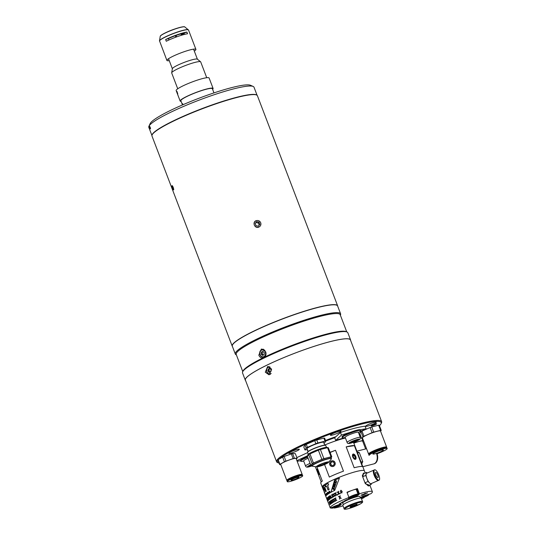 <?xml version="1.0" encoding="UTF-8"?>
<svg xmlns="http://www.w3.org/2000/svg" width="536" height="536" viewBox="0 0 536 536"><rect width="100%" height="100%" fill="white"/><g stroke="black" fill="none" stroke-linecap="round" stroke-linejoin="round"><path stroke-width="0.8" d="M182.468 104.935L180.873 100.761A16.857 2.245 -20.9 0 1 198.849 91.535A16.857 2.245 -20.9 0 1 212.377 88.735L213.965 92.902M182.521 104.909L182.327 103.542L183.212 104.614M176.8 91.361L177.798 93.974L176.96 91.395M212.618 89.378A17.634 2.352 159.1 0 0 212.953 88.989A17.634 2.352 159.1 0 0 213.1 88.453L209.107 78.008A17.634 2.352 159.1 0 0 193.382 81.506A17.634 2.352 159.1 0 0 176.304 90.055A17.634 2.352 159.1 0 0 176.163 90.591L180.15 101.036A17.634 2.352 159.1 0 0 181.121 101.404M213.1 88.453A17.634 2.352 159.1 0 0 197.375 91.958A17.634 2.352 159.1 0 0 180.297 100.5A17.634 2.352 159.1 0 0 180.15 101.036M206.735 77.72L200.699 61.908A15.517 2.07 159.1 0 0 200.598 61.774A15.517 2.07 159.1 0 0 186.294 65.198A15.517 2.07 159.1 0 0 171.828 72.507A15.517 2.07 159.1 0 0 171.688 72.816A15.517 2.07 159.1 0 0 171.701 72.983L177.738 88.788M200.598 61.774L197.335 59.154A13.4 1.789 159.1 0 0 184.987 62.109A13.4 1.789 159.1 0 0 172.492 68.427A13.4 1.789 159.1 0 0 172.371 68.688L171.688 72.816M165.624 39.55L166.274 41.252A15.517 2.07 -20.9 0 1 177.577 36.535A15.517 2.07 -20.9 0 1 187.54 33.755L186.89 32.059A15.517 2.07 159.1 0 0 176.927 34.84A15.517 2.07 159.1 0 0 165.624 39.55L168.471 38.552A13.4 1.789 -20.9 0 1 184.036 33.065L184.545 34.384M194.307 51.101A15.517 2.07 159.1 0 0 195.908 49.372A15.517 2.07 159.1 0 0 183.459 51.952A15.517 2.07 159.1 0 0 166.91 60.441A15.517 2.07 159.1 0 0 169.262 60.662M169.008 39.952L168.471 38.552M184.036 33.065L186.89 32.059M175.888 37.145L175.339 35.711M176.27 37.004L175.721 35.577M176.592 36.89L176.049 35.456M152.103 134.911L152.184 134.737A56.293 7.504 -20.9 0 1 212.089 105.056A56.293 7.504 -20.9 0 1 256.402 94.939L256.583 95.013A56.434 7.517 159.1 0 0 212.155 105.163A56.434 7.517 159.1 0 0 152.103 134.911A56.434 7.517 159.1 0 0 151.989 136.037L232.195 346.082A56.434 7.517 -20.9 0 1 292.368 315.202A56.434 7.517 -20.9 0 1 337.633 305.815A56.434 7.517 -20.9 0 1 337.7 306.19M337.633 305.815L257.427 95.776A56.434 7.517 159.1 0 0 256.583 95.013M256.255 220.631C251.947 221.938 254.6 228.879 258.747 227.164M173.289 189.664L173.202 187.292L172.016 186.247M173.148 187.319A2.271 0.429 -109.4 0 0 172.002 185.778A2.271 0.429 -109.4 0 0 172.545 188.183A2.271 0.429 -109.4 0 0 173.423 189.818A2.271 0.429 -109.4 0 0 173.148 187.319M172.559 186.488L173.456 188.9L173.242 189.208L172.632 188.056L173.175 187.868M172.244 186.595L172.632 188.056M256.282 220.705A3.451 3.357 34.7 0 0 254.305 225.02A3.451 3.357 34.7 0 0 258.721 227.09A3.451 3.357 34.7 0 0 260.697 222.768A3.451 3.357 34.7 0 0 256.282 220.705M259.029 222.078L256.637 221.636L255.98 222.574L258.372 223.016L259.029 222.078L259.893 224.336L258.365 226.159L255.974 225.716L255.109 223.458L256.637 221.636M258.372 223.016L259.196 225.167M255.149 223.566L255.98 222.574M150.234 127.34C149.45 125.839 149.33 126.02 149.866 127.876C150.616 129.39 150.737 129.209 150.234 127.34C149.45 125.839 149.33 126.02 149.866 127.876C150.616 129.39 150.737 129.209 150.234 127.34M148.941 126.241L150.167 123.575A54.176 7.216 -20.9 0 1 159.996 115.944L161.624 115.012A54.176 7.216 -20.9 0 1 206.507 95.475L209.127 94.55A54.176 7.216 -20.9 0 1 247.183 84.862L248.168 84.869A54.176 7.216 -20.9 0 1 250.473 85.271L253.166 86.443A56.293 7.504 159.1 0 0 208.846 96.567A56.293 7.504 159.1 0 0 148.941 126.241A56.293 7.504 159.1 0 0 148.827 127.367L151.929 135.494M257.106 95.328L254.004 87.207A56.293 7.504 159.1 0 0 253.166 86.443M151.949 135.36A56.293 7.504 -20.9 0 1 212.042 104.929A56.293 7.504 -20.9 0 1 256.999 95.247M262.875 358.028L262.674 358.055C260.938 358.082 259.652 357.117 258.821 355.16L261.38 348.983L265.682 351.81C266.338 353.847 266.024 355.596 264.73 357.05L262.674 358.055A55.657 7.417 159.1 0 0 243.063 370.945L242.654 371.837A56.36 7.511 159.1 0 0 242.533 372.962L245.28 380.145A56.36 7.511 159.1 0 0 245.602 380.594M262.915 349.083A4.583 3.765 -99.7 0 0 262.439 349.512M350.645 340.481A56.36 7.511 159.1 0 0 350.584 339.931L347.837 332.749A56.36 7.511 159.1 0 0 347 331.992L346.102 331.596A55.657 7.417 159.1 0 0 302.291 341.606A55.657 7.417 159.1 0 0 264.73 357.05M347 331.992A56.36 7.511 159.1 0 0 302.632 342.122A56.36 7.511 159.1 0 0 242.654 371.837M350.584 339.931A56.36 7.511 159.1 0 0 305.373 349.305A56.36 7.511 159.1 0 0 245.28 380.145M346.752 331.878L340.199 314.712A55.657 7.417 159.1 0 0 295.557 323.972A55.657 7.417 159.1 0 0 236.209 354.423L242.768 371.589M340.38 315.181L340.487 314.934A56.36 7.511 159.1 0 0 340.608 313.808A56.36 7.511 159.1 0 0 295.396 323.181A56.36 7.511 159.1 0 0 235.304 354.021A56.36 7.511 159.1 0 0 236.142 354.785L236.389 354.892M340.608 313.808L337.613 305.976A56.36 7.511 159.1 0 0 292.408 315.349A56.36 7.511 159.1 0 0 232.309 346.182L235.304 354.021M263.752 357.164A4.583 3.765 -99.7 0 0 264.281 357.391M263.075 351.603A1.776 1.461 -99.7 0 0 263.518 354.959M261.166 354.155L262.56 355.428L264.094 354.678L264.235 352.655L262.841 351.388L261.3 352.139L261.166 354.155L262.191 353.981L262.265 352.969L262.332 351.958L261.3 352.139M263.075 351.596L262.332 351.958M263.357 355.04L262.191 353.981M307.952 451.031A23.39 3.116 -20.9 0 1 307.483 450.428A23.39 3.116 -20.9 0 1 307.604 450.119M325.54 440.478A23.39 3.116 -20.9 0 1 332.441 437.878A23.39 3.116 -20.9 0 1 335.844 436.726M374.289 424.284A2.961 0.395 159.1 0 0 371.133 425.906A2.961 0.395 159.1 0 0 373.512 425.41A2.961 0.395 159.1 0 0 376.667 423.788A2.961 0.395 159.1 0 0 374.289 424.284M379.441 425.685A55.516 7.397 159.1 0 0 381.103 423.634A55.516 7.397 159.1 0 0 336.688 431.761A55.516 7.397 159.1 0 0 279.149 459.097M278.043 460.317A55.516 7.397 159.1 0 0 278.318 462.89L277.42 462.494A56.22 7.491 -20.9 0 1 276.583 461.737A56.22 7.491 -20.9 0 1 336.528 430.971A56.22 7.491 -20.9 0 1 381.625 421.624A56.22 7.491 -20.9 0 1 381.511 422.75L381.103 423.634M361.411 368.694L362.296 371.106C363.79 374.872 363.85 375.126 362.483 371.877M361.438 368.755L350.45 339.985A56.22 7.491 159.1 0 0 305.353 349.331A56.22 7.491 159.1 0 0 245.408 380.098L276.583 461.737M271.618 369.103L267.652 366.497L265.286 372.198L269.079 374.838L271.618 369.103M268.429 370.068A4.234 3.477 -99.7 0 0 268.757 371.602A4.234 3.477 -99.7 0 0 268.931 372.004M360.172 434.596A5.641 0.75 159.1 0 0 359.448 435.165M359.562 435.46A5.641 0.75 159.1 0 0 360.48 435.4L359.629 435.634M371.736 423.132A5.641 0.75 159.1 0 0 365.72 426.221A5.641 0.75 159.1 0 0 370.249 425.283A5.641 0.75 159.1 0 0 376.265 422.194A5.641 0.75 159.1 0 0 371.736 423.132M336.434 432.123A5.641 0.75 159.1 0 0 330.417 435.212A5.641 0.75 159.1 0 0 334.946 434.274A5.641 0.75 159.1 0 0 340.963 431.185A5.641 0.75 159.1 0 0 336.434 432.123M294.8 450.247A5.641 0.75 159.1 0 0 288.783 453.335A5.641 0.75 159.1 0 0 293.306 452.397A5.641 0.75 159.1 0 0 299.322 449.309A5.641 0.75 159.1 0 0 294.8 450.247M278.318 462.89A55.516 7.397 159.1 0 0 279.115 463.131M270.392 374.255A3.879 3.189 80.3 0 1 266.888 371.843M269.789 368.735A1.776 1.461 -99.7 0 0 270.472 372.038L268.583 372.064L270.278 372.366L271.243 370.765L270.519 368.862L268.824 368.567L267.859 370.162L268.583 372.064M269.253 370.939L269.615 371.89M266.861 371.783A3.879 3.189 80.3 0 1 269.112 366.604M269.662 368.714L268.884 369.987L267.859 370.162M331.456 458.434A10.439 1.394 -20.9 0 0 323.087 460.169A10.439 1.394 -20.9 0 0 311.952 465.878L311.584 464.92A10.439 1.394 -20.9 0 1 322.719 459.205A10.439 1.394 -20.9 0 1 331.094 457.469L331.261 459.104A10.298 1.373 159.1 0 0 323.154 460.417A10.298 1.373 159.1 0 0 312.548 466.253L316.655 466.843A6.573 0.878 -20.9 0 1 323.422 463.124A6.573 0.878 -20.9 0 1 328.595 462.287L331.261 459.104M327.523 462.28A5.782 0.77 -20.9 0 1 321.62 465.04A5.782 0.77 -20.9 0 1 317.453 466.126M321.821 465.563A5.782 0.77 -20.9 0 1 317.185 466.528A5.782 0.77 -20.9 0 1 323.349 463.359A5.782 0.77 -20.9 0 1 327.992 462.401A5.782 0.77 -20.9 0 1 321.821 465.563M308.012 455.56L307.798 454.99A10.439 1.394 -20.9 0 1 318.927 449.282A10.439 1.394 -20.9 0 1 327.302 447.547L327.369 447.714M311.818 465.536L311.664 465.576A11.638 1.548 -20.9 0 1 310.9 465.57L307.409 456.431L308.689 454.582L312.18 463.727A11.638 1.548 -20.9 0 1 313.439 463.01L309.949 453.865L318.371 450.2L321.861 459.345A11.638 1.548 -20.9 0 1 322.88 458.977A11.638 1.548 -20.9 0 1 323.878 458.635L320.387 449.49L327.523 447.674L331.02 456.813L323.878 458.635M318.371 450.2A11.638 1.548 -20.9 0 1 319.382 449.838A11.638 1.548 -20.9 0 1 320.387 449.49M331.174 457.69L331.777 456.819L328.287 447.674A11.638 1.548 -20.9 0 0 327.523 447.674M312.18 463.727L310.9 465.57M308.689 454.582A11.638 1.548 -20.9 0 1 309.949 453.865M321.861 459.345L313.439 463.01M331.02 456.813A11.638 1.548 -20.9 0 1 331.777 456.819M307.57 452.324L307.604 452.116A9.621 1.28 -20.9 0 1 307.691 451.928A9.621 1.28 -20.9 0 1 316.662 447.393A9.621 1.28 -20.9 0 1 325.526 445.269L325.694 445.403A9.728 1.3 159.1 0 0 316.722 447.547A9.728 1.3 159.1 0 0 307.657 452.129A9.728 1.3 159.1 0 0 307.57 452.324A9.728 1.3 159.1 0 0 307.577 452.431L308.28 454.267M324.722 445.155L323.65 442.354A8.884 1.186 159.1 0 0 315.731 444.116A8.884 1.186 159.1 0 0 307.128 448.418A8.884 1.186 159.1 0 0 307.054 448.692L308.126 451.493M326.458 447.326L325.754 445.483A9.728 1.3 159.1 0 0 325.694 445.403M305.051 445.048A11.638 1.548 159.1 0 1 306.311 444.331L307.456 447.332A11.638 1.548 159.1 0 0 306.197 448.049L305.051 445.048L303.771 446.897L304.917 449.898A11.638 1.548 159.1 0 0 305.674 449.898L307.356 449.476M306.197 448.049L304.917 449.898M306.311 444.331L314.726 440.666L315.872 443.674L307.456 447.332M314.726 440.666A11.638 1.548 159.1 0 1 316.749 439.956L317.895 442.957A11.638 1.548 159.1 0 0 315.872 443.674M316.749 439.956L323.885 438.14L325.03 441.141L317.895 442.957M323.885 438.14A11.638 1.548 159.1 0 1 324.649 438.14L325.794 441.148A11.638 1.548 159.1 0 0 325.03 441.141M324.005 443.292A11.638 1.548 159.1 0 0 324.515 442.991L325.794 441.148M287.202 480.537A8.254 1.099 -20.9 0 1 286.787 480.37A8.254 1.099 -20.9 0 1 290.941 477.71A8.254 1.099 -20.9 0 1 299.262 474.715A8.254 1.099 -20.9 0 1 302.204 474.481A8.254 1.099 -20.9 0 1 302.009 474.883M286.787 480.37L280.697 464.417A8.254 1.099 -20.9 0 1 284.851 461.757A8.254 1.099 -20.9 0 1 293.172 458.762A8.254 1.099 -20.9 0 1 296.113 458.528L302.204 474.481M279.705 464.665L277.923 459.995A9.313 1.24 -20.9 0 1 278.151 459.66L282.633 457.114L284.415 461.784L279.933 464.33A9.313 1.24 159.1 0 0 279.705 464.665L280.79 464.672M278.151 459.66L279.933 464.33M296.274 458.957L296.87 458.615A9.313 1.24 159.1 0 0 297.105 458.28L294.398 458.267A9.313 1.24 159.1 0 0 293.112 458.595L285.929 461.128A9.313 1.24 159.1 0 0 284.415 461.784M282.633 457.114A9.313 1.24 -20.9 0 1 284.147 456.458L291.329 453.925A9.313 1.24 -20.9 0 1 292.616 453.597L295.323 453.61L297.105 458.28M292.616 453.597L294.398 458.267M291.329 453.925L293.112 458.595M284.147 456.458L285.929 461.128M287.651 480.162A7.43 0.992 -20.9 0 1 290.927 477.851A7.43 0.992 -20.9 0 1 298.78 474.983A7.43 0.992 -20.9 0 1 301.426 474.903M292.542 480.102A4.234 0.563 -20.9 0 1 291.035 480.223A4.234 0.563 -20.9 0 1 293.165 478.862A4.234 0.563 -20.9 0 1 297.433 477.328A4.234 0.563 -20.9 0 1 298.941 477.208A4.234 0.563 -20.9 0 1 296.81 478.568A4.234 0.563 -20.9 0 1 292.542 480.102M299.751 476.008A8.254 1.099 -20.9 0 1 302.699 475.774A8.254 1.099 -20.9 0 1 298.539 478.434A8.254 1.099 -20.9 0 1 290.224 481.422A8.254 1.099 -20.9 0 1 287.276 481.663A8.254 1.099 -20.9 0 1 291.437 479.003A8.254 1.099 -20.9 0 1 299.751 476.008M287.276 481.663L287.001 480.939A8.254 1.099 -20.9 0 1 291.162 478.28A8.254 1.099 -20.9 0 1 299.477 475.291A8.254 1.099 -20.9 0 1 302.425 475.05L302.699 475.774M353.834 443.158A9.661 1.286 -20.9 0 1 354.906 442.77A9.661 1.286 -20.9 0 1 362.658 441.162L365.632 448.947M362.068 438.609L362.785 440.492L355.877 442.247A10.934 1.454 159.1 0 0 354.263 442.816L353.78 443.024M355.603 441.517L355.877 442.247M362.638 438.508L363.395 440.492A10.934 1.454 159.1 0 0 362.785 440.492M362.758 441.416L363.395 440.492M387.173 448.532L386.871 447.748A9.661 1.286 -20.9 0 0 379.12 449.356A9.661 1.286 -20.9 0 0 368.815 454.642L369.116 455.426A9.661 1.286 -20.9 0 1 379.421 450.14A9.661 1.286 -20.9 0 1 387.173 448.532A9.661 1.286 -20.9 0 1 377.089 453.744M377.398 453.054A5.641 0.75 -20.9 0 1 372.875 453.992A5.641 0.75 -20.9 0 1 378.892 450.903A5.641 0.75 -20.9 0 1 383.414 449.965A5.641 0.75 -20.9 0 1 377.398 453.054M386.637 447.125L380.493 431.031A9.661 1.286 -20.9 0 0 372.741 432.639A9.661 1.286 -20.9 0 0 362.437 437.925L368.58 454.019A9.661 1.286 -20.9 0 1 378.885 448.726A9.661 1.286 -20.9 0 1 386.637 447.125A9.661 1.286 -20.9 0 1 386.443 447.553M380.587 431.286L381.223 430.361L379.253 425.202A10.934 1.454 159.1 0 0 378.644 425.195L371.743 426.958A10.934 1.454 159.1 0 0 370.121 427.527L361.974 431.071A10.934 1.454 159.1 0 0 360.963 431.648L362.939 436.807L361.7 438.595A10.934 1.454 159.1 0 0 362.309 438.595L362.658 438.508M360.963 431.648L359.73 433.436L361.7 438.595M378.644 425.195L380.62 430.354L373.713 432.117A10.934 1.454 159.1 0 0 372.091 432.686L363.944 436.23A10.934 1.454 159.1 0 0 362.939 436.807M381.223 430.361A10.934 1.454 159.1 0 0 380.62 430.354M371.743 426.958L373.713 432.117M370.121 427.527L372.091 432.686M361.974 431.071L363.944 436.23M369.545 453.758A8.697 1.159 -20.9 0 1 378.758 448.913A8.697 1.159 -20.9 0 1 385.739 447.573M362.008 370.336L362.611 371.904M330.069 452.337A22.572 3.008 -20.9 0 1 335.496 450.267L343.476 471.164A22.572 3.008 159.1 0 0 329.339 477.067L324.568 464.565M316.897 466.863L322.317 481.06A22.572 3.008 159.1 0 0 320.736 483.043L322.237 486.963A22.572 3.008 -20.9 0 1 333.606 479.687A22.572 3.008 -20.9 0 1 356.353 471.499A22.572 3.008 -20.9 0 1 364.406 470.856L353.512 442.314M321.205 482.011L315.342 466.655M354.376 445.657L362.356 466.555A22.572 3.008 159.1 0 0 354.859 467.58A22.572 3.008 159.1 0 0 354.162 467.761L346.182 446.863A22.572 3.008 -20.9 0 1 346.879 446.682A22.572 3.008 -20.9 0 1 354.376 445.657L346.182 446.863M324.675 445.034A22.572 3.008 -20.9 0 1 343.737 438.455A22.572 3.008 -20.9 0 1 345.445 438.039M355.737 456.491A2.821 1.441 -115.5 0 1 355.268 459.325A2.821 1.441 -115.5 0 1 352.795 456.927A2.821 1.441 -115.5 0 1 353.271 454.099A2.821 1.441 -115.5 0 1 355.737 456.491M335.496 450.267L330.129 452.505M334.953 462.608A2.821 2.727 99.2 0 1 333.412 466.28A2.821 2.727 99.2 0 1 329.881 464.725A2.821 2.727 99.2 0 1 331.422 461.054A2.821 2.727 99.2 0 1 334.953 462.608M318.15 471.392L317.955 472.263L318.15 471.392M325.761 441.068A20.81 2.774 -20.9 0 1 334.692 437.778L340.467 432.472A43.738 5.829 -20.9 0 1 365.103 426.2L366.101 428.813L359.281 431.949M325.68 440.84A22.572 3.008 -20.9 0 1 335.141 437.369M355.348 457.905L354.531 455.774M327.918 500.885L326.906 498.078L327.918 500.885M327.516 497.951L328.206 499.244L328.327 500.39L327.871 499.833A22.572 3.008 -20.9 0 1 327.918 499.78L328.226 500.115L328.139 499.291L327.241 497.77A22.572 3.008 -20.9 0 1 327.509 497.509L327.61 497.777A22.572 3.008 -20.9 0 0 327.389 497.998L327.704 498.567M328.581 499.519L328.742 499.954L328.581 499.519M328.226 496.832L328.253 497.937A22.572 3.008 -20.9 0 1 328.334 497.877L328.32 497.107L328.742 497.468L328.91 499.773A22.572 3.008 -20.9 0 1 329.573 499.277L329.466 499.009A22.572 3.008 -20.9 0 0 328.997 499.358L328.829 497.381L328.226 496.832L328.374 497.897M329.225 496.597L330.143 497.81L330.062 499.023L329.426 498.527A22.572 3.008 -20.9 0 1 329.526 498.453L329.962 498.748L330.022 497.877L329.298 497.81L328.916 496.423A22.572 3.008 -20.9 0 1 329.426 496.088L329.526 496.356A22.572 3.008 -20.9 0 0 329.104 496.631L329.493 497.18M330.109 497.274L330.042 495.612L331.074 496.684L331.094 498.359L330.109 497.274M331.811 497.361L331.972 497.797L331.811 497.361M331.335 494.936A22.572 3.008 -20.9 0 1 331.509 494.842L332.36 495.659L332.421 494.339A22.572 3.008 -20.9 0 1 332.608 494.239L332.534 495.82L333.627 496.839A22.572 3.008 -20.9 0 0 333.439 496.939L332.521 496.081L332.481 497.462A22.572 3.008 -20.9 0 0 332.313 497.562L332.354 495.921L331.335 494.936M332.816 494.125A22.572 3.008 -20.9 0 1 333.01 494.025L333.921 494.835L334.029 493.502A22.572 3.008 -20.9 0 1 334.236 493.401L334.102 494.996L335.255 496.001A22.572 3.008 -20.9 0 0 335.047 496.102L334.082 495.257L333.982 496.651A22.572 3.008 -20.9 0 0 333.794 496.751L333.901 495.097L332.816 494.125M334.464 493.281A22.572 3.008 -20.9 0 1 334.678 493.174L335.637 493.978L335.791 492.638A22.572 3.008 -20.9 0 1 336.012 492.53L335.824 494.132L337.037 495.13A22.572 3.008 -20.9 0 0 336.816 495.237L335.797 494.4L335.65 495.8A22.572 3.008 -20.9 0 0 335.435 495.907L335.61 494.239L334.464 493.281M337.425 494.473L337.593 494.909L337.425 494.473M337.097 492.015A22.572 3.008 -20.9 0 1 337.338 491.907L338.35 492.698L338.558 491.351A22.572 3.008 -20.9 0 1 338.799 491.244L338.551 492.859L339.831 493.844A22.572 3.008 -20.9 0 0 339.583 493.951L338.511 493.12L338.303 494.534A22.572 3.008 -20.9 0 0 338.069 494.641L338.31 492.966L337.097 492.015M340.26 493.18L340.427 493.616L340.26 493.18M340.434 492.048L340.729 490.319L342.122 491.324L341.78 493.066L340.434 492.048M329.017 502.011A22.572 3.008 -20.9 0 1 329.084 501.944L329.68 502.842L329.479 501.596A22.572 3.008 -20.9 0 1 329.566 501.522L330.578 504.128A22.572 3.008 -20.9 0 0 330.491 504.195L329.841 503.264L330.075 504.564A22.572 3.008 -20.9 0 0 330.009 504.631L329.144 501.964M329.674 501.441A22.572 3.008 -20.9 0 1 329.767 501.368L330.431 502.239L330.297 500.972A22.572 3.008 -20.9 0 1 330.411 500.892L330.565 502.413L331.422 503.492A22.572 3.008 -20.9 0 0 331.308 503.572L330.591 502.661L330.752 503.987A22.572 3.008 -20.9 0 0 330.658 504.061L330.457 502.493L329.674 501.441M330.545 500.798A22.572 3.008 -20.9 0 1 330.665 500.718L331.395 501.575L331.328 500.282A22.572 3.008 -20.9 0 1 331.469 500.195L331.543 501.743L332.488 502.795A22.572 3.008 -20.9 0 0 332.347 502.889L331.556 501.998L331.65 503.338A22.572 3.008 -20.9 0 0 331.529 503.425L331.409 501.83L330.545 500.798M331.63 500.095A22.572 3.008 -20.9 0 1 331.777 500.008L332.568 500.845L332.561 499.539A22.572 3.008 -20.9 0 1 332.729 499.445L332.729 501.013L333.747 502.044A22.572 3.008 -20.9 0 0 333.58 502.138L332.729 501.267L332.755 502.634A22.572 3.008 -20.9 0 0 332.608 502.721L332.575 501.1L331.63 500.095M332.916 499.338A22.572 3.008 -20.9 0 1 333.084 499.244L333.935 500.061L333.988 498.748A22.572 3.008 -20.9 0 1 334.176 498.648L334.109 500.229L335.194 501.247A22.572 3.008 -20.9 0 0 335.007 501.348L334.096 500.49L334.062 501.863A22.572 3.008 -20.9 0 0 333.895 501.964L333.928 500.323L332.916 499.338L333.928 500.323M334.384 498.534A22.572 3.008 -20.9 0 1 334.578 498.433L335.482 499.244L335.583 497.911A22.572 3.008 -20.9 0 1 335.791 497.803L335.663 499.398L336.816 500.403A22.572 3.008 -20.9 0 0 336.608 500.51L335.643 499.666L335.549 501.053A22.572 3.008 -20.9 0 0 335.362 501.16L335.462 499.505L334.384 498.534M338.497 496.49A22.572 3.008 -20.9 0 1 338.732 496.383L339.744 497.173L339.945 495.827A22.572 3.008 -20.9 0 1 340.192 495.72L339.945 497.334L341.218 498.319A22.572 3.008 -20.9 0 0 340.976 498.426L339.904 497.596L339.703 499.009A22.572 3.008 -20.9 0 0 339.469 499.117L339.703 497.442L338.497 496.49M322.665 487.164L324.588 492.953L323.905 489.113L322.538 487.211L323.342 489.864L322.237 486.963A22.572 3.008 -20.9 0 1 333.606 479.687A22.572 3.008 -20.9 0 1 356.353 471.499A22.572 3.008 -20.9 0 1 364.406 470.856L365.23 473M343.04 505.857A22.572 3.008 -20.9 0 1 338.27 507.21A22.572 3.008 -20.9 0 1 334.297 508.074L337.961 506.48A5.641 0.75 159.1 0 0 341.265 504.456A5.641 0.75 159.1 0 0 339.255 504.617A5.641 0.75 159.1 0 0 334.029 506.46L330.364 508.054A22.572 3.008 -20.9 0 1 330.216 507.86L324.039 491.686M325.781 495.988L325.372 494.922A22.572 3.008 -20.9 0 0 325.372 494.949L325.781 495.988M325.593 494.916L326.069 495.76A22.572 3.008 -20.9 0 1 326.102 495.72L325.62 495.083A22.572 3.008 -20.9 0 1 325.64 495.056L325.593 494.916M325.828 494.735L326.31 495.472A22.572 3.008 -20.9 0 1 326.337 495.438L325.687 494.373A22.572 3.008 -20.9 0 0 325.66 494.4L326.143 495.659A22.572 3.008 -20.9 0 1 326.169 495.633L325.828 494.735M326.116 494.42L326.645 495.143A22.572 3.008 -20.9 0 1 326.685 495.103L325.982 494.051A22.572 3.008 -20.9 0 0 325.942 494.092L326.424 495.351A22.572 3.008 -20.9 0 1 326.464 495.311L326.116 494.42M326.303 493.891A22.572 3.008 -20.9 0 1 326.364 493.837L326.86 494.996A22.572 3.008 -20.9 0 1 326.94 494.929L326.893 494.795A22.572 3.008 -20.9 0 0 326.846 494.829L326.404 493.803A22.572 3.008 -20.9 0 1 326.484 493.73L326.444 493.629A22.572 3.008 -20.9 0 0 326.364 493.703L326.223 493.334A22.572 3.008 -20.9 0 0 326.183 493.375L326.324 493.736A22.572 3.008 -20.9 0 0 326.263 493.79L326.303 493.891M326.692 493.395L326.88 494.5L327.201 494.762L327.241 494.172A22.572 3.008 -20.9 0 0 327.181 494.219L327.04 494.587L326.813 494.205A22.572 3.008 -20.9 0 1 327.154 493.937L326.692 493.395M327.409 492.993L327.241 493.87L327.697 494.346L327.771 493.703A22.572 3.008 -20.9 0 0 327.717 493.743L327.663 494.165L327.295 493.79L327.536 493.321A22.572 3.008 -20.9 0 1 327.61 493.274L327.409 492.993M327.871 493.267L328.039 492.738L328.494 493.77A22.572 3.008 -20.9 0 1 328.561 493.723L327.476 492.236A22.572 3.008 -20.9 0 0 327.416 492.276L328.086 494.038A22.572 3.008 -20.9 0 1 328.146 493.998L327.871 493.267M328.776 492.149L328.327 492.303A22.572 3.008 -20.9 0 0 328.26 492.343L328.742 493.609A22.572 3.008 -20.9 0 1 328.809 493.562L328.601 492.296L329.198 493.321A22.572 3.008 -20.9 0 1 329.292 493.267L328.776 492.149M329.017 491.881A22.572 3.008 -20.9 0 1 329.091 491.84L329.573 493.1A22.572 3.008 -20.9 0 0 329.499 493.147L329.017 491.881M329.707 492.45L330.323 492.658A22.572 3.008 -20.9 0 1 330.431 492.604L329.774 492.001L329.908 491.365A22.572 3.008 -20.9 0 0 329.781 491.432L329.627 492.256L329.211 491.157A22.572 3.008 -20.9 0 0 329.131 491.204L329.801 492.959A22.572 3.008 -20.9 0 1 329.881 492.919L329.707 492.45M325.627 491.733A22.572 3.008 -20.9 0 1 326.257 491.244L324.736 487.258A22.572 3.008 -20.9 0 1 325.412 486.782L324.856 485.321A22.572 3.008 -20.9 0 0 323.114 486.688L323.67 488.149A22.572 3.008 -20.9 0 1 324.106 487.753L325.627 491.733M328.079 483.412A22.572 3.008 -20.9 0 0 325.151 485.127L325.714 486.588A22.572 3.008 -20.9 0 1 326.538 486.065L328.059 490.045A22.572 3.008 -20.9 0 1 329.117 489.428L327.596 485.449A22.572 3.008 -20.9 0 1 328.635 484.872L328.079 483.412A18.338 2.446 159.1 0 0 327.858 483.559M334.551 480.216A22.572 3.008 -20.9 0 1 339.409 478.159L334.725 490.373A22.572 3.008 -20.9 0 0 330.92 492.329L334.551 480.216L331.02 492.303M356.38 489.803A5.641 0.75 159.1 0 0 356.862 489.381L357.418 488.577L359.415 493.803A22.572 3.008 -20.9 0 1 364.333 492.403A22.572 3.008 -20.9 0 1 372.393 491.753A22.572 3.008 -20.9 0 1 370.644 493.857L367.542 494.648A5.641 0.75 159.1 0 0 360.239 497.495M334.163 507.719L334.297 508.074M330.216 507.86A22.572 3.008 -20.9 0 1 348.963 497.488L348.407 498.292A5.641 0.75 159.1 0 0 348.36 498.46A5.641 0.75 159.1 0 0 353.392 497.341A5.641 0.75 159.1 0 0 358.859 494.607L359.415 493.803M357.418 488.577A22.572 3.008 159.1 0 0 346.966 492.262L348.963 497.488M363.274 473.255A7.055 2.271 -113.5 0 1 364.065 473.509M364.601 473.268L363.569 473.06L362.323 475.807L362.678 476.738M365.003 482.815L365.358 483.753L369.552 485.187M369.21 485.335A7.055 2.271 -113.5 0 1 368.882 486.052M344.078 501.16L345.291 500.899L344.206 501.321M345.017 500.631L346.042 500.403M344.561 500.885L346.075 500.503L344.058 501.408L344.561 500.885M343.362 501.81L341.754 502.554L343.496 501.89M339.214 503.92L340.822 503.384L339.322 504.101M362.738 494.768A2.117 0.449 -35.4 0 1 362.095 494.587A2.117 0.449 -35.4 0 0 362.49 494.862A2.117 0.449 -35.4 0 0 364.654 493.522A2.117 0.449 -35.4 0 1 362.738 494.768M365.465 493.247A3.524 0.75 -35.4 0 1 362.611 495.244L360.976 495.237L367.549 492.886L362.611 495.244M361.291 498.286L364.132 497.562A22.572 3.008 -20.9 0 1 361.492 498.808M346.41 500.309L344.896 500.698L346.41 500.309M344.387 501.462L342.256 502.004L344.387 501.462M340.266 503.398L342.042 502.802L340.266 503.398M346.417 499.833L348.078 499.364L346.417 499.833M327.429 498.701L327.543 499.338M327.637 499.612L327.248 498.996M327.442 497.937L327.375 497.723A22.432 2.988 -20.9 0 1 327.53 497.569M328.267 499.25L327.811 499.096M328.052 499.74L328.394 499.994M328.454 500.343L328.005 499.793M328.441 497.066L328.863 497.435M329.03 499.679L329.01 499.344M329.124 499.264L329.124 499.318A22.432 2.988 -20.9 0 1 329.486 499.043M329.104 496.631L329.037 496.383A22.432 2.988 -20.9 0 1 329.439 496.122M329.647 498.42L330.082 498.715L330.143 497.844L329.627 497.462M330.176 498.983L329.546 498.487M332.414 497.535L332.454 495.901L331.442 494.909A22.432 2.988 -20.9 0 1 331.529 494.862M333.533 496.919L332.622 496.061M332.367 495.545L332.514 494.319A22.432 2.988 -20.9 0 1 332.601 494.272M330.605 502.688L329.794 501.401M331.429 503.538L330.739 502.855M331.643 503.384L331.409 501.83M332.722 502.688L332.682 501.073L331.744 500.068A22.432 2.988 -20.9 0 1 331.797 500.028M333.687 502.111L332.843 501.381M332.568 500.698L332.668 499.512A22.432 2.988 -20.9 0 1 332.729 499.478M335.456 501.133L335.556 499.485L334.477 498.514A22.432 2.988 -20.9 0 1 334.598 498.447M336.695 500.49L335.73 499.74M335.489 499.15L335.67 497.89A22.432 2.988 -20.9 0 1 335.791 497.83M323.577 490.286L323.067 488.537L323.577 490.286M324.247 490.916L323.778 489.951M323.911 489.904L323.221 488.832M324.139 491.559L324.863 492.899M327.322 492.973L327.107 493.334M327.476 494.259L327.818 494.313M324.87 485.355A22.432 2.988 -20.9 0 0 323.242 486.648L323.778 488.048M324.126 487.8A22.432 2.988 -20.9 0 1 324.233 487.713L325.734 491.646M328.092 483.432A22.432 2.988 -20.9 0 0 325.272 485.093L325.814 486.521M326.538 486.065L328.159 489.984M332.488 488.718L334.297 489.837L333.982 488.845L332.642 488.162L332.488 488.718M334.283 488.189L334.792 486.655L333.091 486.681L332.903 487.284L334.075 488.765L334.283 488.189M335.007 485.971L334.343 485.656L335.235 485.395L335.476 484.665L334.43 484.993L333.975 483.988L334.209 485.562L333.553 485.241L333.352 485.851L334.826 486.561L335.007 485.971M334.498 484.98L333.975 483.988M336.26 482.641L336.507 480.913L335.878 481.067L335.523 480.604L334.712 481.938L336.313 482.641L336.554 480.913L335.295 480.805M334.625 484.256L335.456 484.35L335.978 483.606L335.67 482.621L334.786 482.507M334.839 486.527L335.074 485.964L334.41 485.643L335.302 485.395L335.469 484.678M334.276 485.556L333.627 485.234L333.432 485.837M334.156 488.752L334.866 486.648L333.171 486.668L332.983 487.271M333.895 489.817L334.37 489.824L334.055 488.832L332.729 488.149L332.568 488.698M334.611 480.216A22.432 2.988 -20.9 0 1 339.395 478.179M326.444 495.331L325.881 494.493M335.663 484.149L335.878 483.043L334.725 482.514L334.27 483.854L335.074 484.423L335.663 484.149M341.734 502.735L340.655 503.157L341.734 502.735M340.595 503.224L340.219 503.264M341.124 502.748L341.955 502.694M345.579 500.202L345.961 500.235M346.544 499.853L346.182 499.947M343.214 501.89L342.142 502.312L343.214 501.89M327.295 498.741L327.409 499.385L327.295 498.741M331 498.085L331.047 496.731L330.256 495.854M331.201 498.333L330.223 497.24L330.176 495.572M330.993 498.091L330.94 496.765L330.149 495.88L330.23 497.2L330.993 498.091M332.079 497.77L331.911 497.334M333.888 496.731L333.988 495.076L332.91 494.105A22.432 2.988 -20.9 0 1 333.03 494.045M335.134 496.088L334.163 495.331M333.928 494.741L334.109 493.488A22.432 2.988 -20.9 0 1 334.23 493.428M335.523 495.894L335.683 494.226L334.551 493.267A22.432 2.988 -20.9 0 1 334.699 493.194M336.889 495.224L335.864 494.46M335.643 493.904L335.864 492.624A22.432 2.988 -20.9 0 1 336.012 492.557M338.136 494.634L338.37 492.959L337.164 492.008A22.432 2.988 -20.9 0 1 337.352 491.921M339.643 493.951L338.564 493.167M338.357 492.651L338.611 491.351A22.432 2.988 -20.9 0 1 338.799 491.264M341.486 492.839L342.089 492.122L341.935 491.425L340.883 490.587M341.827 493.066L340.481 492.048L341.117 490.259M341.687 492.798L341.894 491.425L340.842 490.587L340.648 491.954L341.687 492.798M339.536 499.11L339.77 497.435L338.571 496.483A22.432 2.988 -20.9 0 1 338.752 496.396M341.03 498.426L339.958 497.643M339.75 497.127L340.005 495.827A22.432 2.988 -20.9 0 1 340.186 495.746M325.721 495.827L325.426 494.969L325.721 495.827M325.801 495.117L325.928 495.767L325.801 495.117M333.084 461.985L333.091 462.005A3.524 0.469 159.1 0 0 333.091 462.005A3.524 0.469 159.1 0 0 333.613 462.059M317.634 471.157L318.773 473.71L317.922 471.05M317.031 469.141L319.081 474.514L317.031 469.141M363.957 496.973L362.148 497.428L362.47 496.966L366.416 495.572L363.957 496.973L363.743 496.41M365.954 495.686L366.088 496.041M333.841 462.092L331.697 461.777L333.647 462.059L334.364 463.948L333.137 465.55L331.188 465.268L330.471 463.385L331.697 461.777M331.878 461.811L330.471 463.385M331.389 465.302L330.672 463.419M331.389 460.98A2.901 2.801 -80.8 0 0 329.808 464.752A2.901 2.801 -80.8 0 0 333.439 466.347A2.901 2.801 -80.8 0 0 335.027 462.575A2.901 2.801 -80.8 0 0 331.389 460.98M353.244 454.026A2.901 1.481 64.5 0 0 352.755 456.933A2.901 1.481 64.5 0 0 355.294 459.392A2.901 1.481 64.5 0 0 355.777 456.484A2.901 1.481 64.5 0 0 353.244 454.026M352.99 455.902L353.706 457.791L354.986 458.595L355.549 457.516L354.825 455.633L353.546 454.823L352.99 455.902M353.003 455.084L354.222 455.922L354.825 455.633M348.943 497.435A4.938 0.657 -20.9 0 1 353.867 495.063A4.938 0.657 -20.9 0 1 358.041 494.165L356.246 489.462A4.938 0.657 159.1 0 0 352.072 490.36A4.938 0.657 159.1 0 0 347.147 492.738M355.308 495.633L355.442 495.988L355.763 495.519L353.954 495.981L351.824 496.912L351.495 497.375L353.304 496.919L353.09 496.356M355.442 495.988L353.304 496.919M336.32 506.004L333.861 507.398L337.807 506.011L338.129 505.542L336.32 506.004M337.673 505.656L337.807 506.011M335.456 506.379L335.67 506.935M362.524 501.508L361.277 498.245A9.876 1.313 159.1 0 0 354.845 499.378A9.876 1.313 159.1 0 0 344.782 503.619A9.876 1.313 159.1 0 0 342.826 505.287L344.072 508.557C343.723 509.488 345.465 509.448 349.305 508.416L360.393 503.927C362.309 502.788 363.019 501.984 362.524 501.508A9.876 1.313 159.1 0 0 356.092 502.647A9.876 1.313 159.1 0 0 346.028 506.882A9.876 1.313 159.1 0 0 344.072 508.557M350.551 506.446L350.015 507.224L353.01 506.46L356.547 504.919L357.083 504.148L350.551 506.446M356.319 504.336L356.547 504.919M352.655 505.528L353.01 506.46M360.44 498.038L359.87 496.537A9.172 1.219 159.1 0 0 356.594 496.798A9.172 1.219 159.1 0 0 347.355 500.122A9.172 1.219 159.1 0 0 342.739 503.076L343.308 504.584M296.917 460.632L307.999 455.533M296.844 457.59L307.651 452.618M300.502 460.659A43.738 5.829 -20.9 0 1 297.165 461.282M340.467 432.472L341.466 435.085A43.738 5.829 -20.9 0 1 350.464 432.284M360.346 429.772A43.738 5.829 -20.9 0 1 366.101 428.813M345.325 437.731A20.81 2.774 159.1 0 0 335.69 440.391L341.466 435.085M334.692 437.778L335.69 440.391M310.063 463.379A7.055 0.938 -20.9 0 0 305.587 466.059L303.631 460.933A7.055 0.938 -20.9 0 1 308.106 458.253M303.718 461.161L302.13 461.375A9.876 1.313 -20.9 0 1 300.716 461.221A9.876 1.313 -20.9 0 1 307.697 457.175M300.716 461.221L300.455 460.531A9.876 1.313 -20.9 0 1 307.43 456.484M310.069 465.516L310.324 466.186L311.858 465.643M310.733 465.134L308.904 466.173L310.324 466.186M355.837 432.498A7.055 0.938 -20.9 0 1 358.35 432.291L360.306 437.416A7.055 0.938 -20.9 0 0 357.793 437.617A7.055 0.938 -20.9 0 0 350.685 440.177A7.055 0.938 -20.9 0 0 347.127 442.448L345.171 437.329A7.055 0.938 -20.9 0 1 348.722 435.051A7.055 0.938 -20.9 0 1 355.837 432.498M345.258 437.557L343.677 437.765A9.876 1.313 -20.9 0 1 342.263 437.617A9.876 1.313 -20.9 0 1 347.234 434.435A9.876 1.313 -20.9 0 1 357.19 430.85A9.876 1.313 -20.9 0 1 360.715 430.569A9.876 1.313 -20.9 0 1 359.763 431.621L358.437 432.525M342.263 437.617L342.002 436.927A9.876 1.313 -20.9 0 1 346.973 433.745A9.876 1.313 -20.9 0 1 356.929 430.16A9.876 1.313 -20.9 0 1 360.453 429.879L360.715 430.569M356.567 439.902L350.443 442.568L351.864 442.575L355.636 441.249L357.988 439.909L356.567 439.902M355.294 440.351L355.636 441.249M351.609 441.905L351.864 442.575M362.818 466.695L373.699 463.921A8.254 5.367 -104.3 0 0 374.577 463.566A8.254 5.367 -104.3 0 0 376.48 453.362M357.948 452.92A8.254 5.367 -104.3 0 0 357.418 452.545M373.994 463.841A8.254 5.367 -104.3 0 0 374.135 463.814A8.254 5.367 -104.3 0 0 375.012 463.452A8.254 5.367 -104.3 0 0 376.909 453.222M373.78 463.901A8.254 5.367 -104.3 0 0 373.86 463.881A8.254 5.367 -104.3 0 0 374.744 463.526A8.254 5.367 -104.3 0 0 376.641 453.315M361.05 462.059L362.751 461.623L361.76 463.915M357.592 453.007L359.294 452.578L362.751 461.623M357.217 452.029L359.294 452.578M378.811 480.216A5.641 1.816 -113.5 0 1 374.992 475.352A5.641 1.816 -113.5 0 1 374.563 469.817A5.641 1.816 -113.5 0 1 374.818 469.764A5.641 1.816 -113.5 0 1 378.637 474.635A5.641 1.816 -113.5 0 1 379.066 480.162A5.641 1.816 -113.5 0 1 378.811 480.216M379.066 480.162L378.684 480.33A5.641 1.816 -113.5 0 1 378.429 480.383A5.641 1.816 -113.5 0 1 374.61 475.519A5.641 1.816 -113.5 0 1 374.182 469.985L374.563 469.817M377.203 479.7A5.079 1.635 -113.5 0 1 374.624 475.941A5.079 1.635 -113.5 0 1 373.632 471.499M378.523 480.377A5.641 1.816 -113.5 0 1 378.376 480.464A5.641 1.816 -113.5 0 1 378.121 480.517A5.641 1.816 -113.5 0 1 374.302 475.646A5.641 1.816 -113.5 0 1 373.873 470.119A5.641 1.816 -113.5 0 1 374.034 470.072M378.376 480.464L371.106 483.633A5.641 1.816 -113.5 0 1 370.852 483.68A5.641 1.816 -113.5 0 1 369.599 482.976A5.641 1.816 -113.5 0 1 366.885 478.447A5.641 1.816 -113.5 0 1 366.142 473.925A5.641 1.816 -113.5 0 1 366.604 473.281L373.873 470.119M375.816 472.377A2.821 0.911 -113.5 0 1 377.726 474.809A2.821 0.911 -113.5 0 1 377.94 477.576A2.821 0.911 -113.5 0 1 377.813 477.603A2.821 0.911 -113.5 0 1 375.904 475.171A2.821 0.911 -113.5 0 1 375.689 472.404A2.821 0.911 -113.5 0 1 375.816 472.377M366.55 472.424L363.488 473.757L362.678 476.759L364.976 482.795L368.038 481.462L365.733 475.432L366.55 472.424L367.18 473.033M371.428 483.492L371.16 484.49L368.038 481.462M364.976 482.795L368.098 485.824L371.16 484.49M362.678 476.759L365.733 475.432M160.539 35.872A12.958 1.729 159.1 0 1 174.247 29.185C184.545 25.728 184.826 26.901 184.826 26.961A13.199 1.762 159.1 0 0 174.327 29.272A13.199 1.762 159.1 0 0 160.237 36.354L159.5 40.803A15.484 2.064 159.1 0 0 159.514 40.964M181.222 34.646A15.484 2.064 159.1 0 0 184.103 33.232M188.438 29.916A15.484 2.064 159.1 0 0 188.344 29.788A15.484 2.064 159.1 0 0 176.022 32.495A15.484 2.064 159.1 0 0 159.5 40.803L166.91 60.441M184.284 26.807A12.958 1.729 159.1 0 0 174.26 29.185M181.275 34.78A15.517 2.07 159.1 0 0 184.156 33.373M184.826 26.961L188.525 30.036A15.517 2.07 159.1 0 0 176.076 32.616A15.517 2.07 159.1 0 0 159.534 41.111M259.739 352.795A3.879 3.189 80.3 0 1 262.285 349.546A3.879 3.189 80.3 0 1 264.998 350.578M265.548 353.914A3.457 2.841 -99.7 0 0 262.935 350.001A3.457 2.841 -99.7 0 0 259.846 352.902A3.457 2.841 -99.7 0 0 262.466 356.808A3.457 2.841 -99.7 0 0 265.548 353.914M265.642 355.656A3.879 3.189 80.3 0 1 263.591 357.19A3.879 3.189 80.3 0 1 259.732 352.876M270.198 367.173A3.457 2.841 -99.7 0 0 267.323 368.138A3.457 2.841 -99.7 0 0 266.962 371.729A3.457 2.841 -99.7 0 0 271.176 373.418M321.768 465.643A6.218 0.831 159.1 0 0 328.347 462.434A6.218 0.831 159.1 0 0 323.409 463.278A6.218 0.831 159.1 0 0 316.83 466.494A6.218 0.831 159.1 0 0 321.768 465.643M356.862 489.381L358.859 494.607M361.07 498.091A4.375 0.583 159.1 0 0 361.753 497.937A4.375 0.583 159.1 0 0 367.502 495.679A4.375 0.583 159.1 0 0 366.805 495.07A4.375 0.583 159.1 0 0 360.353 497.797M357.68 495.023A4.375 0.583 159.1 0 0 354.209 495.612A4.375 0.583 159.1 0 0 349.579 497.877A4.375 0.583 159.1 0 0 353.057 497.281A4.375 0.583 159.1 0 0 357.68 495.023M331.181 507.699L331.181 507.706A4.938 0.657 -20.9 0 1 331.181 507.699C330.685 508.852 334.712 507.706 337.546 506.473C340.152 505.281 341.104 504.517 340.407 504.188M334.471 506.46A4.375 0.583 159.1 0 0 332.199 508.121A4.375 0.583 159.1 0 0 337.519 506.48A4.375 0.583 159.1 0 0 339.791 504.818A4.375 0.583 159.1 0 0 334.471 506.46M346.799 507.404A9.172 1.219 159.1 0 0 348.253 508.691A9.172 1.219 159.1 0 0 360.293 503.967A9.172 1.219 159.1 0 0 358.839 502.674A9.172 1.219 159.1 0 0 346.799 507.404M311.965 465.911A5.641 0.75 -20.9 0 1 309.413 466.695A5.641 0.75 -20.9 0 1 310.632 464.866M357.478 439.386A5.641 0.75 -20.9 0 1 358.37 440.183A5.641 0.75 -20.9 0 1 350.959 443.091A5.641 0.75 -20.9 0 1 350.062 442.3A5.641 0.75 -20.9 0 1 357.478 439.386M168.518 58.712L172.358 68.769M193.563 49.151L197.402 59.208M188.525 30.036L195.908 49.372M174.247 29.185C167.131 31.564 159.748 35.537 160.237 36.354M180.927 33.862L181.456 35.255M263.524 349.331L262.285 349.546C260.757 349.914 259.88 351.006 259.665 352.829C259.826 355.73 261.132 357.184 263.591 357.19L264.791 356.983M363.408 373.914L381.625 421.624M270.445 374.249C268.804 374.403 267.591 373.599 266.807 371.837C266.117 369.116 266.888 367.374 269.132 366.597M316.655 466.843L321.747 465.657C326.029 463.988 328.307 462.863 328.595 462.287M311.952 465.878L312.548 466.253M290.425 478.628L290.251 478.172M298.331 475.606L298.157 475.151M372.198 452.23L372.018 451.761M382.744 448.203L382.563 447.734M372.393 491.753L369.833 485.067M368.694 494.219C370.075 494.815 364.453 497.294 361.693 497.964L361.097 498.098M358.041 494.165L357.948 494.822C357.867 495.7 348.125 499.472 348.815 497.689M305.587 466.059C305.929 467.198 307.155 467.432 309.265 466.762L311.972 465.918M347.127 442.448C347.348 443.574 348.574 443.808 350.805 443.151C354.289 442.167 357.13 440.994 359.341 439.614C360.259 439.131 360.581 438.394 360.306 437.416M366.55 448.712L356.889 451.171"/></g></svg>
